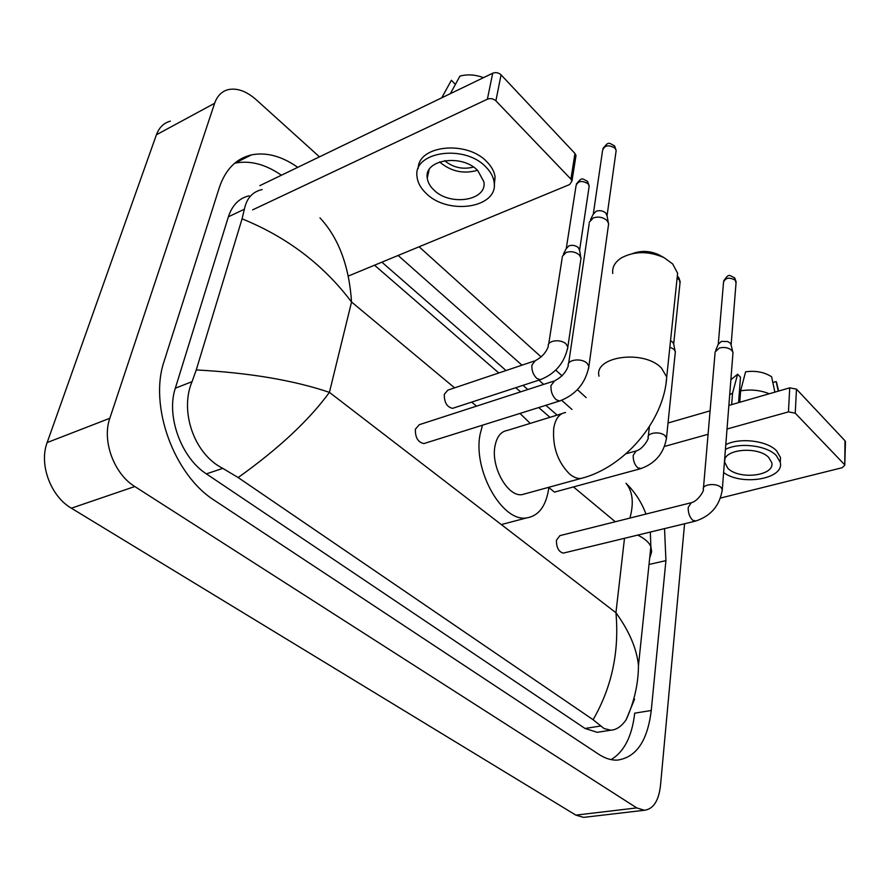 <?xml version="1.0" encoding="UTF-8"?>
<svg xmlns="http://www.w3.org/2000/svg" width="890" height="890" viewBox="0 0 890 890"><rect width="100%" height="100%" fill="white"/><g stroke="black" fill="none" stroke-linecap="round" stroke-linejoin="round"><path stroke-width="1.33" d="M259.88 185.621L492.693 73.225C495.763 72.09 498.567 72.635 501.07 74.86L495.886 100.837C493.327 98.623 490.501 98.067 487.386 99.191L252.615 209.873M348.19 276.1L569.589 184.564L571.959 181.104L570.913 179.124L574.973 153.481L501.07 74.86M574.973 153.481L576.008 155.472L575.741 157.152M570.913 179.124L495.886 100.837M477.797 170.602C461.943 153.525 423.729 159.455 427.267 178.056C427.79 182.283 429.97 186.233 433.797 189.915C449.851 206.48 487.375 200.728 483.893 181.816L477.797 170.602M439.616 161.913L439.894 162.191C451.119 171.536 463.657 174.24 477.485 170.302M494.25 185.354L495.096 176.988C494.362 171.67 491.647 166.63 486.952 161.869C466.939 140.064 418.089 145.204 418.2 168.533M426.076 193.297C447.948 215.714 498.834 207.926 494.106 182.138C493.36 176.832 490.635 171.803 485.929 167.042C464.424 143.679 412.27 151.778 417.087 177.01C417.788 182.839 420.792 188.268 426.076 193.297M455.391 84.405L451.375 80.278L441.707 97.844M483.493 77.664C475.416 74.627 467.561 74.093 459.93 76.095L450.34 93.673M444.599 160.667C453.21 167.632 462.833 169.768 473.469 167.064M676.878 280.328L677.624 273.241L672.684 263.952L664.051 257.655C648.654 250.913 634.403 251.002 621.298 257.922C614.868 262.161 612.009 267.345 612.743 273.486M561.902 413.65L507.356 430.426C500.97 431.461 496.854 436.634 495.007 445.957C490.668 466.805 507.812 497.243 522.107 494.618L525.623 493.65M548.841 487.275L548.529 489.7C545.681 506.644 538.372 516.044 526.613 517.913C502.149 522.441 472.457 469.686 480.2 433.864L482.514 425.186M519.994 413.427L530.229 423.384M632.723 253.539C641.39 250.357 650.134 250.791 658.967 254.852L660.38 255.63M553.346 381.254L419.301 424.686L415.385 429.203C415.152 437.524 418 442.319 423.896 443.576L425.197 443.164M589.202 222.3L593.33 217.883C598.558 216.315 603.109 217.193 606.98 220.509L608.649 223.646L608.315 226.127M590.459 219.763L593.107 214.446L596.089 211.242C599.849 210.107 603.12 210.741 605.901 213.133L607.125 216.148M690.484 502.906L559.888 535.635L556.439 540.252C556.417 547.662 558.72 551.933 563.348 553.102L564.171 552.901M715.015 352.095L719.365 348.023C724.36 346.833 728.51 347.623 731.791 350.393L732.993 352.585L732.87 354.242M715.738 350.326L718.185 344.352L721.323 341.393L727.631 341.526L730.256 343.106L731.168 345.12M534.122 361.084L447.859 390.12L444.31 394.326C444.177 402.425 446.936 407.097 452.576 408.343L453.778 407.954M562.246 256.476L566.118 252.437C571.124 250.991 575.53 251.837 579.334 254.974L581.037 258.089L580.703 260.347M563.392 254.195L566.118 248.777L568.91 245.851C572.515 244.794 575.674 245.406 578.411 247.676L579.657 250.624M548.807 487.509L554.437 492.103L555.293 491.87M669.87 347.044L673.997 349.347L675.343 351.739L675.165 353.43M670.526 340.725L672.729 342.116L673.73 344.33M647.953 428.791L649.177 428.435M668.023 422.995L710.087 410.846M728.865 405.428L789.73 387.851L796.461 389.13L795.248 413.183L788.451 411.881L727.019 429.013M720.544 498.044L842.196 467.706L844.777 465.203L844.966 440.739L796.461 389.13M844.966 440.739L845.444 442.308M844.265 464.324L795.248 413.183M708.073 434.287L664.585 446.413M724.46 461.743L727.775 468.229C739.156 480.255 775.368 475.794 771.708 462.544L768.749 457.516C758.625 446.357 725.394 448.727 724.56 460.464M738.589 402.614L740.48 377.16L737.61 374.212L732.537 393.224L731.658 404.616M723.615 472.557C741.971 486.252 784.802 478.909 780.252 462.311L780.519 457.571L776.558 450.785C767.091 440.606 739.746 437.335 725.795 444.655M780.519 457.571L780.252 462.311L776.28 455.547C766.791 445.378 739.401 442.085 725.428 449.383M732.537 393.224L729.711 394.604M737.61 374.212L730.868 379.796M777.37 385.804L776.169 381.565L772.843 382.544M778.238 391.166L776.169 381.565M739.657 402.302L740.413 392.045L739.345 392.357M769.249 393.758C760.216 390.143 750.659 389.175 740.602 390.855L745.598 371.809C755.688 370.463 764.365 372.12 771.608 376.77L774.89 392.134M739.768 402.28L740.602 390.855M585.665 817.142L583.64 817.376L575.863 815.129L71.367 508.201C50.652 496.275 38.815 464.313 47.159 442.564L156.417 134.779C159.132 127.481 163.782 122.942 170.368 121.151M684.577 523.765L660.458 785.837C658.644 800.989 653.282 809.132 644.382 810.267L636.762 807.909L134.791 486.53C113.976 473.903 101.76 440.639 109.826 418.278L214.635 103.273C217.238 95.842 221.788 91.292 228.285 89.612C237.174 87.821 246.452 91.169 256.12 99.658L319.477 156.851M419.101 246.775L541.164 356.957M555.738 370.118L562.046 375.814M577.399 389.664L586.187 397.608M297.761 167.331C281.796 156.128 266.355 151.979 251.436 154.893C236.228 158.487 225.537 169.322 219.374 187.412L164.238 360.895C148.574 405.651 174.04 475.349 214.913 500.681L598.725 754.286C605.022 758.391 611.207 760.349 617.282 760.127C636.239 757.479 647.553 740.936 651.246 710.487L665.931 560.622L664.541 528.615M571.947 409.422L561.668 400.311M543.69 384.391L538.895 380.141M521.985 365.167L398.119 255.452M611.074 759.604C624.157 751.839 632.034 736.364 634.715 713.157L651.246 710.487M281.418 175.23C265.431 164.194 249.945 160.178 234.96 163.159L234.66 163.226M557.118 415.118L545.87 405.306M527.803 389.531L522.997 385.337M506.043 370.54L381.888 262.161M249.055 195.833C239.143 198.147 232.257 205.134 228.385 216.804L175.33 388.196C165.963 415.897 181.26 457.883 206.38 473.869L585.042 728.476L597.235 732.314L600.516 731.803M319.988 217.894C338.578 237.886 349.103 265.921 351.55 301.999C323.515 264.786 287.014 237.063 242.069 218.829L244.383 209.217C246.608 198.281 252.515 191.728 262.127 189.559M633.791 699.251L634.57 699.117L626.193 719.676C621.587 726.351 616.447 729.867 610.774 730.212L604.076 728.543L593.107 719.71C611.808 687.303 619.418 651.647 615.936 612.732C629.197 630.999 636.706 648.576 638.475 665.486C638.341 683.809 634.247 701.876 626.193 719.676M242.069 218.829L196.256 369.94C249.144 372.765 293.533 380.23 329.422 392.357C308.997 420.314 278.57 448.705 238.153 477.541L593.107 719.71M238.153 477.541L222.789 468.374C193.664 453.811 179.558 410.679 192.062 381.665L196.256 369.94M629.92 518.091C634.025 503.017 632.723 491.414 626.015 483.27C634.948 492.003 641.601 502.272 645.973 514.064M650.067 556.973L651.669 551.689L650.868 546.683C649.133 542.455 644.749 538.595 637.752 535.101M487.386 99.191L492.693 73.225M565.551 412.526C559.332 413.483 555.393 418.712 553.736 428.235C552.412 446.747 557.707 462.021 569.622 474.059C573.527 477.285 577.298 478.742 580.948 478.453L584.441 477.474M599.015 376.203C593.608 356.3 644.026 349.281 661.47 368.06L666.721 377.004L665.998 383.779M593.374 213.567L602.563 150.566C604.444 145.215 608.593 144.414 615.012 148.174L616.169 150.488L615.902 152.323M614.256 145.593L615.012 148.174M588.59 368.594L588.913 366.268L587.089 363.287C581.548 357.635 566.63 359.649 568.287 365.779C566.14 372.209 561.568 377.238 554.592 380.853L551.021 385.47C550.632 391.289 552.367 396.05 556.25 399.766L559.621 400.99L560.867 400.589M718.308 343.796L723.526 282.264C725.406 277.658 729.322 276.968 735.274 280.194L736.019 283.065M734.372 277.602L735.274 280.194M722.168 491.035L722.291 489.489L720.989 487.42C716.305 482.603 701.721 484.316 703.345 489.455C704.646 489.177 698.828 500.97 691.252 502.716L688.204 507.478C688.081 512.963 689.628 517.257 692.832 520.339L695.924 521.017M566.363 247.965L576.03 185.832C577.855 180.881 581.849 180.181 588.023 183.74L589.202 186.043L588.946 187.712M587.255 181.093L588.023 183.74M567.52 349.147L567.842 346.978L566.04 343.963C560.778 338.612 546.916 340.458 548.34 346.277C546.249 352.373 541.899 357.179 535.291 360.695L531.953 364.956C531.541 370.418 533.188 374.924 536.904 378.495L540.263 379.696L541.432 379.307M677.09 278.325L679.226 279.727L680.027 282.764M678.336 277.079L679.226 279.727M666.31 439.682L666.477 438.069L665.075 435.755C660.391 430.96 646.719 432.64 648.154 437.791C649.533 437.023 643.615 448.994 636.25 450.896L633.224 455.28C633.024 460.519 634.537 464.702 637.774 467.829L641.178 468.529M788.451 411.881L789.73 387.851M454.59 387.851L351.55 301.999L329.422 392.357L615.936 612.732L624.502 538.305M615.279 521.751L573.483 486.93M476.539 406.14L471.689 402.102M636.762 807.909L575.863 815.129M214.635 103.273L156.417 134.779M109.826 418.278L47.159 442.564M134.791 486.53L71.367 508.201M650.19 564.204L665.931 560.622M228.385 216.804L244.383 209.217M585.042 728.476L600.772 725.984M206.38 473.869L222.789 468.374M175.33 388.196L192.062 381.665M571.959 181.104L576.008 155.472M429.147 169.634L427.267 178.056M495.096 176.988L494.106 182.138M522.107 494.618L580.948 478.453C623.634 467.94 664.174 421.404 666.721 377.004L677.624 273.241M526.613 517.913L502.26 524.321M658.967 254.852L664.051 257.655M602.864 148.641C608.704 141.432 608.304 142.467 614.634 146.005L616.169 150.488L607.102 215.413M423.896 443.576L559.621 400.99C575.83 394.815 585.598 383.245 588.913 366.268L608.649 223.646M568.632 363.432L589.213 223.568M606.824 214.479L608.27 222.378M723.648 280.973C728.943 273.308 728.854 274.91 734.762 278.047L736.119 281.83L731.135 344.697M563.348 553.102L695.157 521.206C710.843 516.2 719.888 505.62 722.291 489.489L732.993 352.585M703.478 487.909L715.048 352.996M730.924 344.041L732.704 351.695M576.319 184.085C582.093 177.077 581.637 178.256 587.623 181.482L589.202 186.043L579.635 249.934M452.576 408.343L540.263 379.696C555.393 373.755 564.594 362.853 567.842 346.978L581.037 258.089M548.685 344.096L562.235 257.622M579.401 249.089L580.714 256.932M677.312 276.267L678.714 277.48L680.16 281.507L673.697 343.851M554.437 492.103L640.344 468.763C655.173 463.646 663.884 453.411 666.477 438.069L675.343 351.739M626.004 453.767L635.415 451.13M648.332 436.167L649.377 426.622M673.496 343.206L675.065 350.838M844.777 465.203L845.467 441.629M724.861 459.34L724.582 462.889M776.581 382.389L778.583 391.066M644.382 810.267L583.64 817.376M234.96 163.159L251.436 154.893M597.235 732.314L610.774 730.212M374.545 265.209L498.812 372.966M515.788 387.695L520.606 391.867M538.695 407.553L549.964 417.321M650.334 532.053L650.868 546.683L638.475 665.486"/></g></svg>
